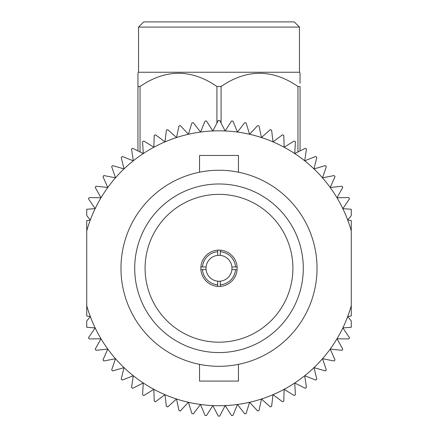 <?xml version="1.0" encoding="UTF-8"?>
<svg xmlns="http://www.w3.org/2000/svg" width="438" height="438" viewBox="0 0 438 438"><rect width="100%" height="100%" fill="white"/><g stroke="black" fill="none" stroke-linecap="round" stroke-linejoin="round"><path stroke-width="0.66" d="M138.539 27.085L143.724 21.9L294.276 21.9L299.461 27.085L138.539 27.085L138.539 72.254L137.954 72.949L137.954 86.483L137.954 72.949M138.539 72.254L299.461 72.254L300.046 72.949L300.046 83.247M300.046 73.6L300.046 72.949M299.461 27.085L299.461 72.254M300.046 150.902L300.046 86.483L297.955 86.483C272.42 68.892 246.797 68.892 221.086 86.483L216.914 86.483C191.373 68.892 165.75 68.892 140.045 86.483L137.954 86.483L137.954 150.902M221.086 123.1L221.086 86.483M297.955 86.483L297.955 151.942M140.045 151.942L140.045 86.483M216.914 86.483L216.914 123.1M199.547 364.356L199.547 381.087L238.453 381.087L238.453 364.356M199.547 172.194L199.547 155.463L238.453 155.463L238.453 172.194M219 342.188A73.912 73.912 0 0 0 292.912 268.275A73.912 73.912 0 0 0 219 194.362A73.912 73.912 0 0 0 145.088 268.275A73.912 73.912 0 0 0 219 342.188M231.905 266.977A12.965 12.965 0 0 0 220.298 255.37L220.298 250.169A18.155 18.155 0 0 1 237.106 266.977L231.905 266.977A12.965 12.965 0 0 1 231.905 269.573L235.545 269.573A16.6 16.6 0 0 1 220.298 284.82L220.298 281.18A12.965 12.965 0 0 0 231.905 269.573M220.298 281.18A12.965 12.965 0 0 1 217.702 281.18L217.702 286.381A18.155 18.155 0 0 1 200.894 266.977A18.155 18.155 0 0 1 220.298 250.169M217.702 255.37A12.965 12.965 0 0 0 206.095 266.977L202.455 266.977A16.6 16.6 0 0 1 217.702 251.73L217.702 255.37A12.965 12.965 0 0 1 220.298 255.37M235.545 269.573L237.106 269.573A18.155 18.155 0 0 1 217.702 286.381M219 352.563A84.288 84.288 0 0 0 303.288 268.275A84.288 84.288 0 0 0 219 183.987A84.288 84.288 0 0 0 134.712 268.275A84.288 84.288 0 0 0 219 352.563M219 366.305A98.03 98.03 0 0 1 120.97 268.275A98.03 98.03 0 0 1 219 170.245A98.03 98.03 0 0 1 317.03 268.275A98.03 98.03 0 0 1 219 366.305M219 405.725A137.45 137.45 0 0 0 225.165 405.588L219.712 416.1A147.825 147.825 0 0 1 219 416.1A147.825 147.825 0 0 1 218.288 416.1L212.835 405.588A137.45 137.45 0 0 0 219 405.725M219 120.45A147.825 147.825 0 0 1 219.712 120.45L225.165 130.962A137.45 137.45 0 0 0 86.735 230.87L86.735 220.571L90.316 219.98L86.735 215.627L86.735 209.271L95.161 208.636L88.492 198.852A147.825 147.825 0 0 1 89.166 197.598L101.003 197.779L95.238 187.431A147.825 147.825 0 0 1 96.021 186.243L107.797 187.48L102.985 176.667A147.825 147.825 0 0 1 103.872 175.55L115.49 177.839L111.663 166.637A147.825 147.825 0 0 1 112.648 165.608L124.014 168.926L121.206 157.423A147.825 147.825 0 0 1 122.279 156.486L133.3 160.812L131.537 149.101A147.825 147.825 0 0 1 132.687 148.263L143.281 153.563L142.569 141.742A147.825 147.825 0 0 1 143.795 141.009L153.864 147.234L154.22 135.402A147.825 147.825 0 0 1 155.501 134.784L164.978 141.885L166.391 130.13A147.825 147.825 0 0 1 167.727 129.626L176.525 137.548L178.989 125.969A147.825 147.825 0 0 1 180.357 125.591L188.417 134.269L191.904 122.952A147.825 147.825 0 0 1 193.306 122.7L200.549 132.068L205.039 121.112A147.825 147.825 0 0 1 206.457 120.981L212.835 130.962L218.288 120.45A147.825 147.825 0 0 1 219 120.45M351.265 215.627L347.684 219.98A137.45 137.45 0 0 0 342.839 208.636L351.265 209.271L351.265 215.627M351.265 230.87A137.45 137.45 0 0 0 347.684 219.98L351.265 220.571L351.265 315.979L347.684 316.57A137.45 137.45 0 0 0 351.265 305.68M351.265 327.279L342.839 327.914A137.45 137.45 0 0 0 347.684 316.57L351.265 320.923L351.265 327.279M86.735 320.923L90.316 316.57A137.45 137.45 0 0 0 95.161 327.914L86.735 327.279L86.735 320.923M86.735 305.68A137.45 137.45 0 0 0 90.316 316.57L86.735 315.979L86.735 230.87M342.839 208.636A137.45 137.45 0 0 0 225.165 130.962L231.543 120.981A147.825 147.825 0 0 1 232.961 121.112L237.451 132.068L244.694 122.7A147.825 147.825 0 0 1 246.096 122.952L249.583 134.269L257.643 125.591A147.825 147.825 0 0 1 259.011 125.969L261.475 137.548L270.273 129.626A147.825 147.825 0 0 1 271.609 130.13L273.022 141.885L282.499 134.784A147.825 147.825 0 0 1 283.78 135.402L284.136 147.234L294.205 141.009A147.825 147.825 0 0 1 295.431 141.742L294.719 153.563L305.313 148.263A147.825 147.825 0 0 1 306.463 149.101L304.7 160.812L315.721 156.486A147.825 147.825 0 0 1 316.794 157.423L313.986 168.926L325.352 165.608A147.825 147.825 0 0 1 326.337 166.637L322.51 177.839L334.128 175.55A147.825 147.825 0 0 1 335.015 176.667L330.203 187.48L341.979 186.243A147.825 147.825 0 0 1 342.762 187.431L336.997 197.779L348.834 197.598A147.825 147.825 0 0 1 349.508 198.852L342.839 208.636M95.161 327.914A137.45 137.45 0 0 0 212.835 405.588L206.457 415.569A147.825 147.825 0 0 1 205.039 415.438L200.549 404.482L193.306 413.85A147.825 147.825 0 0 1 191.904 413.598L188.417 402.281L180.357 410.959A147.825 147.825 0 0 1 178.989 410.581L176.525 399.002L167.727 406.924A147.825 147.825 0 0 1 166.391 406.42L164.978 394.665L155.501 401.766A147.825 147.825 0 0 1 154.22 401.148L153.864 389.316L143.795 395.541A147.825 147.825 0 0 1 142.569 394.808L143.281 382.987L132.687 388.287A147.825 147.825 0 0 1 131.537 387.449L133.3 375.738L122.279 380.064A147.825 147.825 0 0 1 121.206 379.127L124.014 367.624L112.648 370.942A147.825 147.825 0 0 1 111.663 369.913L115.49 358.711L103.872 361A147.825 147.825 0 0 1 102.985 359.883L107.797 349.07L96.021 350.307A147.825 147.825 0 0 1 95.238 349.119L101.003 338.771L89.166 338.952A147.825 147.825 0 0 1 88.492 337.698L95.161 327.914M225.165 405.588A137.45 137.45 0 0 0 342.839 327.914L349.508 337.698A147.825 147.825 0 0 1 348.834 338.952L336.997 338.771L342.762 349.119A147.825 147.825 0 0 1 341.979 350.307L330.203 349.07L335.015 359.883A147.825 147.825 0 0 1 334.128 361L322.51 358.711L326.337 369.913A147.825 147.825 0 0 1 325.352 370.942L313.986 367.624L316.794 379.127A147.825 147.825 0 0 1 315.721 380.064L304.7 375.738L306.463 387.449A147.825 147.825 0 0 1 305.313 388.287L294.719 382.987L295.431 394.808A147.825 147.825 0 0 1 294.205 395.541L284.136 389.316L283.78 401.148A147.825 147.825 0 0 1 282.499 401.766L273.022 394.665L271.609 406.42A147.825 147.825 0 0 1 270.273 406.924L261.475 399.002L259.011 410.581A147.825 147.825 0 0 1 257.643 410.959L249.583 402.281L246.096 413.598A147.825 147.825 0 0 1 244.694 413.85L237.451 404.482L232.961 415.438A147.825 147.825 0 0 1 231.543 415.569L225.165 405.588M220.298 251.73A16.6 16.6 0 0 1 235.545 266.977M220.298 286.381L220.298 284.82M217.702 250.169L217.702 251.73M202.455 266.977L200.894 266.977M237.106 266.977A18.155 18.155 0 0 1 237.106 269.573M206.095 269.573A12.965 12.965 0 0 0 217.702 281.18L217.702 284.82A16.6 16.6 0 0 1 202.455 269.573L206.095 269.573A12.965 12.965 0 0 1 206.095 266.977M200.894 269.573L202.455 269.573"/></g></svg>
